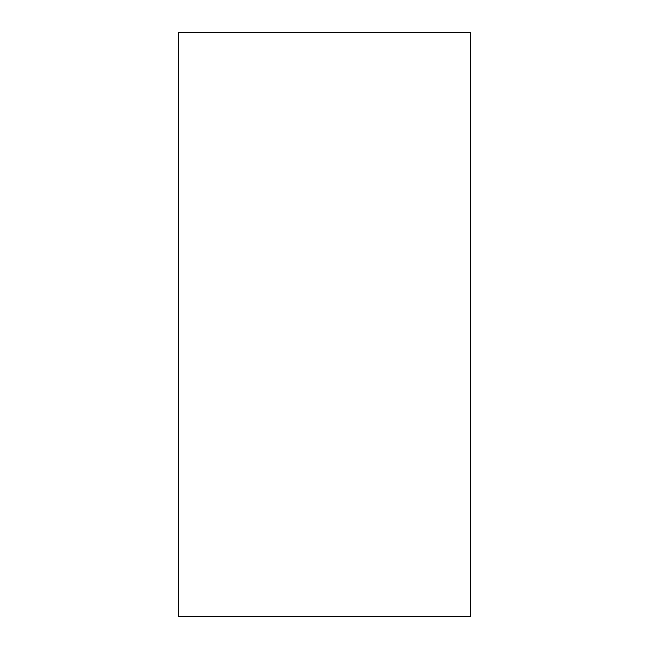 <?xml version="1.0" encoding="UTF-8"?>
<svg xmlns="http://www.w3.org/2000/svg" width="649" height="649" viewBox="0 0 649 649"><rect width="100%" height="100%" fill="white"/><g stroke="black" fill="none" stroke-linecap="round" stroke-linejoin="round"><path stroke-width="0.97" d="M470.525 616.55L470.525 32.45L178.475 32.45L178.475 616.55L470.525 616.55"/></g></svg>
